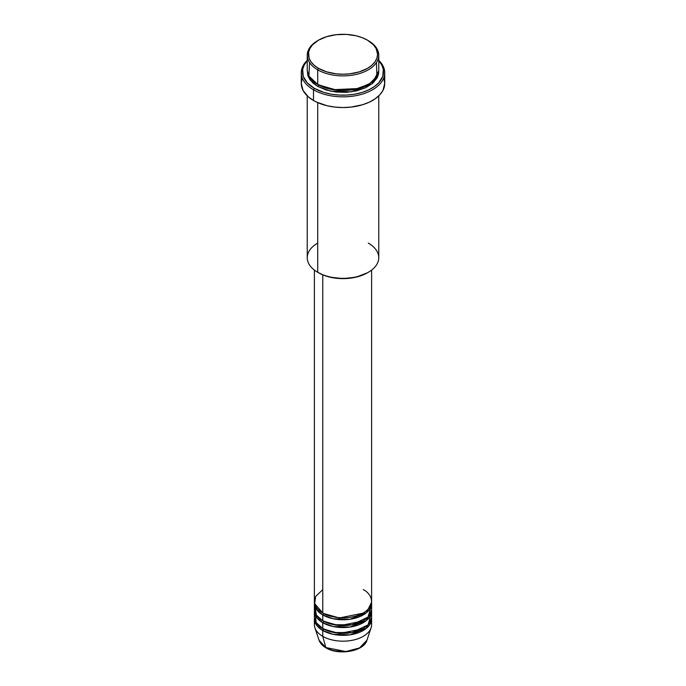 <?xml version="1.0" encoding="UTF-8"?>
<svg xmlns="http://www.w3.org/2000/svg" width="686" height="686" viewBox="0 0 686 686"><rect width="100%" height="100%" fill="white"/><g stroke="black" fill="none" stroke-linecap="round" stroke-linejoin="round"><path stroke-width="1.03" d="M371.16 621.748A28.615 16.515 180 0 1 371.092 627.793L366.933 640.235L359.533 647.91L345.864 651.546L325.764 647.524A1.192 0.686 120 0 0 325.987 647.833A1.192 0.686 -60 0 1 325.764 647.524A24.379 14.072 0 0 0 350.143 651.023A24.379 14.072 0 0 0 366.933 640.235C363.906 651.468 338.618 655.739 325.979 647.833C322.437 645.783 320.13 643.245 319.067 640.235A24.379 14.072 0 0 0 325.764 647.524L322.772 636.342L325.764 647.524L319.067 640.235L314.908 627.793A28.615 16.515 180 0 1 314.84 621.748M322.772 589.626L315.629 596.494L314.677 603.637L322.772 612.984A28.615 16.515 0 0 0 353.95 616.568A28.615 16.515 0 0 0 371.615 601.305L371.615 270.087M371.615 603.251A28.615 16.515 180 0 0 371.563 602.274L366.418 612.744L350.023 619.261L333.19 618.763L322.772 614.93A1.192 0.686 120 0 0 323.612 613.473L323.2 613.224L323.612 613.473A1.192 0.686 -60 0 1 322.772 614.93L316.906 610.025L314.437 602.274A28.615 16.515 180 0 0 314.385 603.251L314.385 609.091A28.615 16.515 0 0 0 322.772 620.77A28.615 16.515 0 0 0 353.95 624.354A28.615 16.515 0 0 0 371.615 609.091L371.615 603.251A28.615 16.515 180 0 1 353.95 618.515A28.615 16.515 180 0 1 322.772 614.93L322.772 620.77L322.772 614.93A28.615 16.515 180 0 1 314.385 603.251M314.84 606.167L316.4 615.171L322.772 620.77L333.902 624.749L351.909 624.783L368.065 617.057L371.16 606.167M371.615 611.037A28.615 16.515 180 0 0 371.563 610.06L366.418 620.53L350.023 627.047L333.19 626.558L322.772 622.717A1.192 0.686 120 0 0 323.612 621.259L323.2 621.01L323.612 621.259A1.192 0.686 -60 0 1 322.772 622.717L316.906 617.812L314.437 610.06A28.615 16.515 180 0 0 314.385 611.037L314.385 616.877A28.615 16.515 0 0 0 322.772 628.556A28.615 16.515 0 0 0 353.95 632.14A28.615 16.515 0 0 0 371.615 616.877L371.615 611.037A28.615 16.515 180 0 1 353.95 626.301A28.615 16.515 180 0 1 322.772 622.717L322.772 628.556L322.772 622.717A28.615 16.515 180 0 1 314.385 611.037M315.191 612.984L316.16 622.596L322.772 628.556L333.902 632.535L351.909 632.578L368.065 624.843L371.16 613.953M371.615 618.823A28.615 16.515 180 0 0 371.563 617.854L366.418 628.316L350.023 634.842L333.19 634.344L322.772 630.503A1.192 0.686 120 0 0 323.612 629.045L323.2 628.805L323.612 629.045A1.192 0.686 -60 0 1 322.772 630.503L316.906 625.598L314.437 617.854A28.615 16.515 180 0 0 314.385 618.823L314.385 624.663A28.615 16.515 0 0 0 322.772 636.342A28.615 16.515 0 0 0 353.95 639.927A28.615 16.515 0 0 0 371.615 624.663L371.615 618.823A28.615 16.515 180 0 1 353.95 634.087A28.615 16.515 180 0 1 322.772 630.503L322.772 636.342L322.772 630.503A28.615 16.515 180 0 1 314.385 618.823M309.549 62.537L308.906 76.069L317.712 84.438L317.712 69.835L318.553 68.377A34.574 19.963 180 0 1 318.553 40.148A34.574 19.963 180 0 1 367.447 40.148L362.208 37.661L356.231 35.818L346.387 34.394L336.251 34.686L326.699 36.658L318.553 40.148L312.507 44.847L309.918 48.466L308.597 52.308L309.094 58.156L311.058 61.894L314.257 65.35L318.553 68.377L326.699 71.867L336.251 73.839L343 74.217L349.749 73.839L359.301 71.867L367.447 68.377L371.743 65.35L374.942 61.894L376.906 58.156L377.574 54.263L376.082 48.466L373.493 44.847L367.447 40.148A34.574 19.963 180 0 1 367.447 68.377A34.574 19.963 180 0 1 318.553 68.377L317.712 69.835A35.766 20.649 0 0 0 368.288 69.835A35.766 20.649 0 0 0 368.288 40.637L368.288 40.637A35.766 20.649 180 0 1 378.766 55.232A35.766 20.649 180 0 1 356.686 74.311A35.766 20.649 180 0 1 317.712 69.835L317.712 84.438A35.766 20.649 0 0 0 356.686 88.914A35.766 20.649 0 0 0 378.766 69.835L378.766 55.232M368.288 243.101A35.766 20.649 180 0 1 368.288 272.299A35.766 20.649 180 0 1 317.712 272.299L318.553 272.788A34.574 19.963 0 0 0 367.447 272.788L356.231 277.11L343 278.627L329.769 277.11L323.792 275.266L317.712 272.299A35.766 20.649 0 0 0 356.686 276.775A35.766 20.649 0 0 0 378.766 257.696L378.766 95.868M313.493 89.789A41.726 24.087 0 0 0 368.691 91.735A41.726 24.087 0 0 0 378.766 60.342A41.726 24.087 180 0 1 384.726 72.75A41.726 24.087 180 0 1 358.967 95.011A41.726 24.087 180 0 1 313.493 89.789L313.493 100.499A41.726 24.087 0 0 0 358.967 105.721A41.726 24.087 0 0 0 384.726 83.46L382.925 90.458L379.795 94.814L375.251 98.741L369.471 102.085L362.671 104.709L351.138 107.085L343 107.548L334.862 107.085L327.033 105.721L316.529 102.085L313.493 100.499L313.493 89.789A41.726 24.087 180 0 1 301.274 72.75A41.726 24.087 180 0 1 307.234 60.342A41.726 24.087 0 0 0 313.493 89.789L314.342 88.331L313.493 89.789M378.766 60.771A40.534 23.401 180 0 1 367.13 90.586A40.534 23.401 180 0 1 314.342 88.331L323.895 92.421L331.235 94.171L339.03 95.071L346.97 95.071L354.765 94.171L362.105 92.421L368.716 89.875L374.333 86.625L378.749 82.809L382.754 76.343L383.337 69.483L381.785 64.99L378.749 60.754M318.553 84.918L318.141 84.678L318.553 84.918A1.192 0.686 -60 0 1 317.712 86.385L310.449 80.339L307.277 70.804L307.92 75.812L309.961 79.679L313.262 83.255L317.712 86.385A1.192 0.686 120 0 0 318.553 84.918L338.344 90.586L353.462 89.832L367.859 84.678L353.462 89.832L338.344 90.586L318.553 84.918M322.772 274.854L322.772 612.984L322.772 274.854M317.712 102.626L317.712 272.299L317.712 102.626M371.092 627.793A28.615 16.515 180 0 1 351.386 640.458A28.615 16.515 180 0 1 322.772 636.342A28.615 16.515 180 0 1 314.908 627.793M334.116 650.68L343 651.7L351.884 650.68M318.553 40.148L317.712 40.637A35.766 20.649 0 0 0 317.712 69.835A35.766 20.649 180 0 1 307.234 55.232A35.766 20.649 180 0 1 318.141 40.388M307.234 55.232L307.234 69.835A35.766 20.649 0 0 0 317.712 84.438L333.164 89.686L358.066 88.563L369.694 83.581L376.888 76.429L376.451 62.537M307.251 60.754L304.215 64.99L302.663 69.483L303.246 76.343L307.251 82.809L314.342 88.331A40.534 23.401 180 0 1 307.234 60.771M378.723 70.804L378.595 73.805L377.223 77.775L372.738 83.255L365.689 87.739L356.686 90.861L346.507 92.327L336.02 92.035L326.142 89.995L317.712 86.385L330.652 91.161L351.549 91.83L372.052 83.821L378.723 70.804M301.274 72.75L301.274 83.46A41.726 24.087 0 0 0 313.493 100.499L308.306 96.846L303.075 90.458L301.274 83.46L302.08 78.761M383.92 78.761L384.726 83.46L384.726 72.75M307.234 95.868L307.234 257.696A35.766 20.649 0 0 0 317.712 272.299L317.712 272.299A35.766 20.649 180 0 1 317.712 243.101M314.385 270.087L314.385 601.305A28.615 16.515 0 0 0 322.772 612.984C327.874 616.868 347.982 621.473 363.228 612.984C377.926 604.177 369.96 592.567 363.228 589.626M323.612 629.045L339.356 633.538L362.8 628.805L339.356 633.538L323.612 629.045M323.612 621.259L339.356 625.752L362.8 621.01L339.356 625.752L323.612 621.259M323.612 613.473L339.356 617.966L362.8 613.224L339.356 617.966L323.612 613.473M322.24 630.194L323.612 629.036M319.11 610.394L318.15 611.432M368.288 40.637L367.447 40.148M368.288 272.299L367.447 272.788"/></g></svg>
